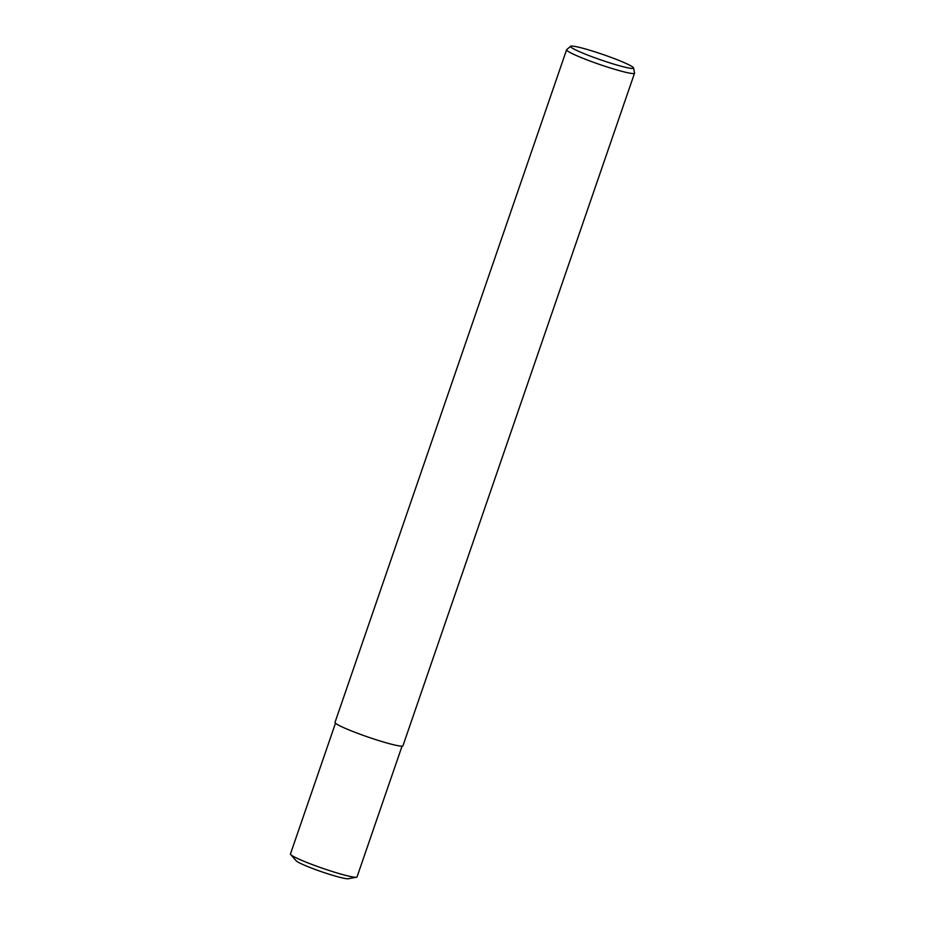<?xml version="1.0" encoding="UTF-8"?>
<svg xmlns="http://www.w3.org/2000/svg" width="925" height="925" viewBox="0 0 925 925"><rect width="100%" height="100%" fill="white"/><g stroke="black" fill="none" stroke-linecap="round" stroke-linejoin="round"><path stroke-width="1.39" d="M633.556 67.941L634.55 73.006A35.925 3.133 -161 0 1 634.538 73.179A35.925 3.133 -161 0 1 630.931 73.329A35.925 3.133 -161 0 1 592.22 61.836A35.925 3.133 -161 0 1 566.597 49.777A35.925 3.133 -161 0 1 566.69 49.649L570.598 46.273A33.335 2.902 -161 0 1 573.858 46.25A33.335 2.902 -161 0 1 608.997 56.633A33.335 2.902 -161 0 1 633.556 67.941A33.335 2.902 -161 0 1 630.191 68.242A33.335 2.902 -161 0 1 593.515 57.292A33.335 2.902 -161 0 1 570.598 46.273M634.538 73.179L402.953 745.77A35.925 3.133 -161 0 1 399.334 745.92A35.925 3.133 -161 0 1 360.634 734.427A35.925 3.133 -161 0 1 335.012 722.367L566.597 49.777M402.063 746.117L357.038 876.9A35.208 3.064 -161 0 1 356.495 877.212A35.208 3.064 -161 0 1 353.489 877.062A35.208 3.064 -161 0 1 318.038 866.69A35.208 3.064 -161 0 1 290.681 854.55A35.208 3.064 -161 0 1 290.45 853.983L335.486 723.2M356.495 877.212L348.297 878.75A27.866 2.428 -161 0 1 345.915 878.623A27.866 2.428 -161 0 1 317.853 870.425A27.866 2.428 -161 0 1 296.208 860.817L290.681 854.55"/></g></svg>
